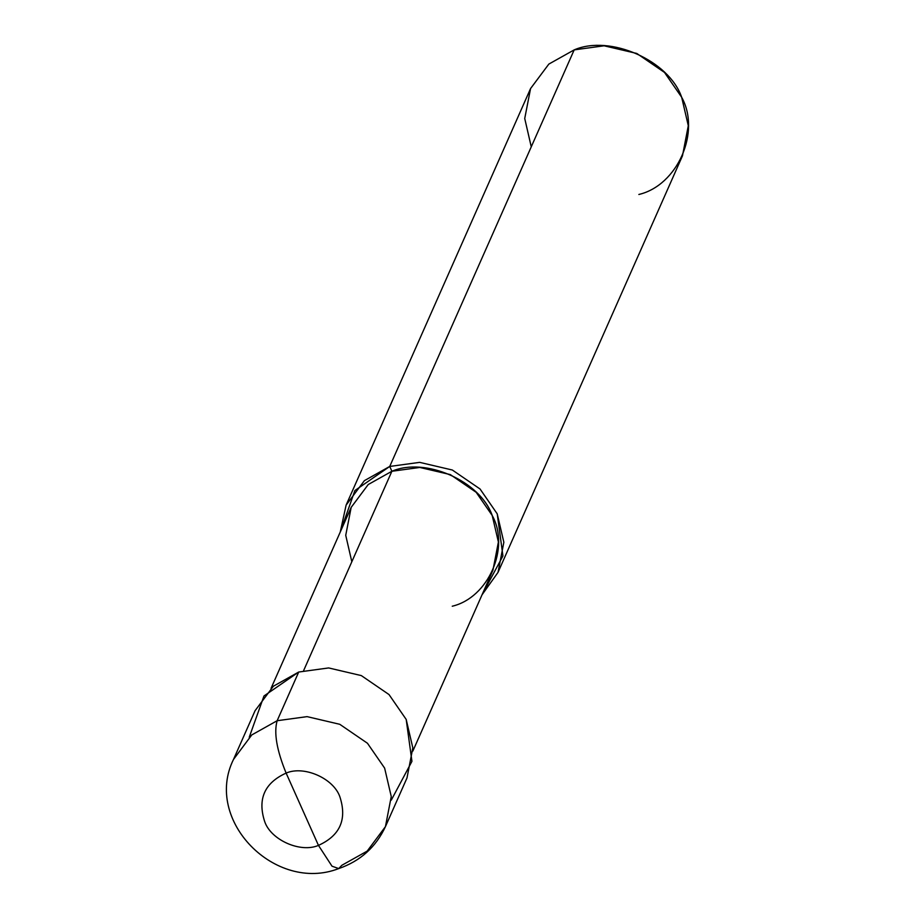 <?xml version="1.0" encoding="UTF-8"?>
<svg xmlns="http://www.w3.org/2000/svg" width="916" height="916" viewBox="0 0 916 916"><rect width="100%" height="100%" fill="white"/><g stroke="black" fill="none" stroke-linecap="round" stroke-linejoin="round"><path stroke-width="1.37" d="M391.281 800.115L411.937 761.356L406.189 719.426L389.014 694.557L361.316 675.596L328.638 667.936L298.708 672.035L277.147 720.72L251.797 734.918L233.523 759.387L251.797 734.918L277.147 720.72L307.078 716.633L339.756 724.293L367.453 743.254L384.628 768.112L391.258 796.542L385.43 826.644L391.258 796.542L384.628 768.112L367.453 743.254L339.756 724.293L307.078 716.633L277.147 720.72C273.735 732.72 276.735 750.181 286.124 773.093C264.495 782.905 257.362 799.107 264.724 821.698C271.044 840.132 300.597 853.162 318.459 845.388C300.597 853.162 271.044 840.132 264.724 821.698C257.362 799.107 264.495 782.905 286.124 773.093L318.459 845.388L332.004 866.192L338.714 868.586L332.004 866.192L318.459 845.388C340.099 835.587 347.233 819.385 339.87 796.794C333.55 778.348 303.998 765.318 286.124 773.093C303.998 765.318 333.55 778.348 339.87 796.794C347.233 819.385 340.099 835.587 318.459 845.388L286.124 773.093C276.735 750.181 273.735 732.72 277.147 720.72L298.708 672.035L263.98 695.977L249.244 737.22M341.817 865.311L367.167 851.113L385.43 826.644C375.881 847.128 360.309 861.109 338.714 868.586L341.817 865.311M338.714 868.586C275.464 893.215 203.203 820.381 233.523 759.387L255.083 710.69L273.357 686.233L298.708 672.035L328.638 667.936L361.316 675.596L389.014 694.557L406.189 719.426L412.818 747.845L406.99 777.959L385.43 826.644M452.252 606.22C488.308 597.736 510.281 547.848 492.213 515.502C480.408 481.083 425.242 456.763 391.888 471.271L303.643 670.569L391.888 471.271L419.826 467.458L450.329 474.603L476.171 492.304L492.213 515.502L498.396 542.032L492.957 570.141L412.853 751.063M271.067 688.282L351.183 507.361L368.232 484.53L391.888 471.271L389.735 466.45L419.665 462.362L452.344 470.022L480.041 488.984L497.216 513.842L502.93 555.955L482.045 594.793L498.018 572.385L503.846 542.272L497.216 513.842L480.041 488.984L452.344 470.022L419.665 462.362L389.735 466.45L574.183 49.888L604.113 45.8L636.792 53.46L664.489 72.421L681.676 97.279L688.294 125.71L682.477 155.812L498.018 572.385M638.853 194.478C677.485 185.387 701.026 131.938 681.676 97.279C669.035 60.399 609.919 34.339 574.183 49.888L389.735 466.45L391.888 471.271L368.243 484.518L351.183 507.338L345.733 535.31L351.824 561.748M340.26 532.013L354.893 490.541L389.735 466.45L364.385 480.66L346.111 505.117L340.26 532.013M346.111 505.117L530.57 88.554L548.833 64.086L574.183 49.888L548.844 64.086L530.57 88.531L524.731 118.496L531.257 146.835"/></g></svg>
